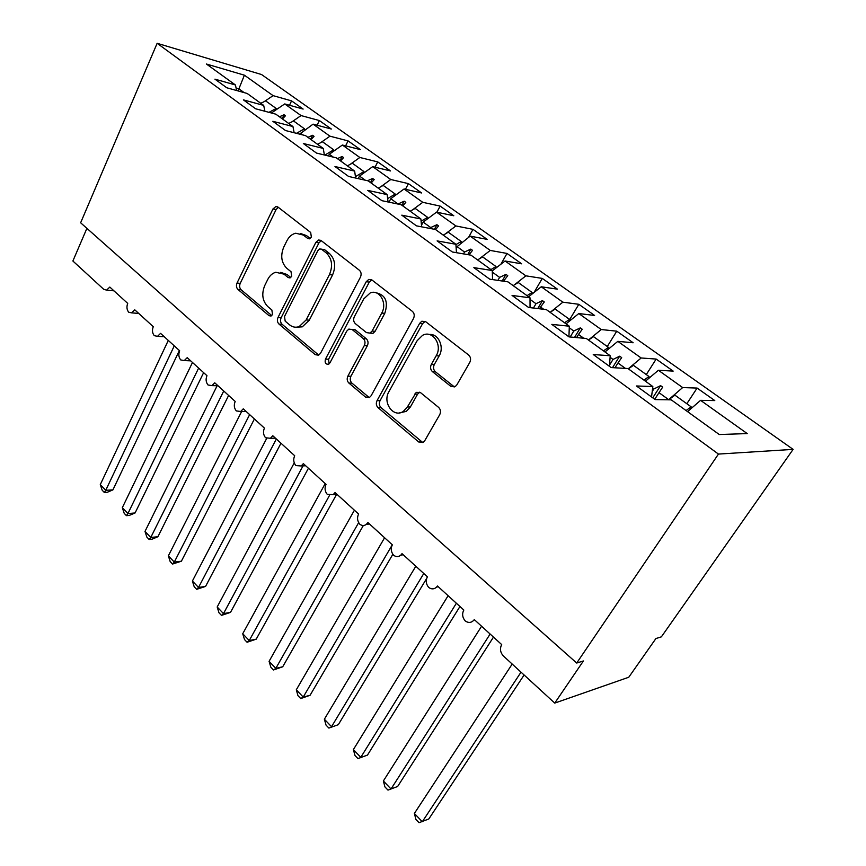 <?xml version="1.0" encoding="UTF-8"?>
<svg xmlns="http://www.w3.org/2000/svg" width="866" height="866" viewBox="0 0 866 866"><rect width="100%" height="100%" fill="white"/><g stroke="black" fill="none" stroke-linecap="round" stroke-linejoin="round"><path stroke-width="1.3" d="M311.37 237.143L310.667 232.456L278.008 207.104L275.875 206.53L272.942 208.987L237.035 283.02C236.028 285.596 236.331 287.739 237.955 289.439L269.012 315.646L270.961 316.047L272.519 314.575L271.859 309.974L267.756 306.532C262.398 300.935 261.38 293.953 264.725 285.585L267.756 279.447C269.716 275.637 272.379 273.245 275.745 272.27L283.918 274.121L288.107 277.521L289.958 277.921L291.701 276.341L291.019 271.697L286.819 268.308C281.331 262.755 280.303 255.708 283.734 247.156L286.841 240.867C289.017 236.656 291.983 234.101 295.75 233.225L303.403 235.087L307.679 238.421L309.411 238.832L311.37 237.143M450.721 386.258L455.375 386.463L456.902 384.796L469.794 362.389C471.126 359.498 470.736 357.041 468.636 355.017L425.65 321.665L421.818 321.232L419.664 323.321L377.024 400.655C375.822 403.361 376.18 405.71 378.074 407.68L418.754 442.006L423.474 442.18L424.719 440.751L439.733 414.652C441.021 411.859 440.642 409.434 438.607 407.388L420.573 392.666L416.243 392.363L407.366 406.998L403.318 411.393C393.575 418.365 382.198 402.614 388.921 391.681L417.141 340.706L422.576 335.326C432.524 329.643 442.872 345.004 436.204 355.753L431.322 364.424C430.056 367.238 430.424 369.652 432.448 371.644L450.721 386.258L454.542 386.896M157.147 43.3L718.455 454.076L793.115 449.378L261.564 74.541L157.147 43.3L80.635 222.789L576.702 663.042L583.403 660.964L554.738 703.095L503.492 656.082C500.223 652.488 499.628 648.656 501.695 644.596L474.276 619.569L473.875 620.132C471.331 622.903 468.43 623.163 465.183 620.911C462.357 617.447 461.892 613.821 463.819 610.032L437.449 585.979L436.67 587.018C434.234 589.335 431.582 589.475 428.713 587.451C425.985 584.106 425.552 580.556 427.393 576.799L402.019 553.655L400.861 555.117C398.566 557.022 396.152 557.076 393.629 555.258C390.999 552.021 390.566 548.535 392.341 544.822L367.909 522.534L366.394 524.341C364.25 525.911 362.064 525.879 359.834 524.255C357.301 521.115 356.879 517.706 358.589 514.025L335.045 492.548L333.204 494.648L327.261 494.378C324.826 491.336 324.425 487.991 326.06 484.343L303.36 463.635L301.227 465.973L295.858 465.562C293.498 462.617 293.119 459.337 294.689 455.733L272.79 435.75L270.398 438.283L265.559 437.763C263.286 434.905 262.907 431.69 264.422 428.118L243.281 408.828L240.672 411.502L236.299 410.917C234.101 408.146 233.733 404.985 235.195 401.445L214.768 382.815L211.975 385.619L208.035 384.991C205.902 382.296 205.556 379.2 206.963 375.692L187.218 357.68L184.274 360.57L180.702 359.92C178.656 357.301 178.309 354.259 179.663 350.784L160.567 333.367L157.515 336.333L154.278 335.672C152.286 333.129 151.951 330.141 153.271 326.699L134.782 309.833L131.632 312.864L128.698 312.204C126.772 309.736 126.447 306.791 127.713 303.392L109.82 287.068L106.605 290.132L103.682 289.276L72.885 261.012L86.903 228.343M718.455 454.076L576.702 663.042M360.429 277.163C361.609 274.381 361.252 272.076 359.39 270.257L321.156 240.586L318.623 240.001L315.83 242.404L278.008 317.454C276.947 320.063 277.272 322.271 278.971 324.057L315.267 354.681L318.569 355.201L320.572 353.22L360.429 277.163M371.893 279.956L412.389 311.381C414.381 313.297 414.738 315.679 413.493 318.515L371.146 395.719L369.468 397.483L365.528 397.083L348.89 383.053C347.05 381.137 346.703 378.832 347.861 376.158L364.315 345.523C365.495 342.784 365.149 340.468 363.265 338.574L352.213 329.589L348.868 329.08L346.703 331.158L329.935 362.876L328.571 364.229C325.627 364.434 324.588 362.735 325.464 359.119L366.253 281.699L368.786 279.404L371.893 279.956M687.561 411.631L700.583 400.341L747.217 433.585L719.256 434.526L671.258 399.854L655.14 399.583L636.445 385.976L652.834 386.539L651.535 396.964M686.835 403.718L697.108 388.065L682.657 387.567L658.387 370.269L645.451 381.213M668.487 399.811L682.657 387.567M652.834 386.539L627.904 368.526L611.169 367.574L593.253 354.53L610.227 355.753L609.404 366.286M646.296 374.577L656.168 359.065L641.154 357.983L617.826 341.356L604.977 351.964M628.261 368.786L641.154 357.983M610.227 355.753L586.304 338.476L569.016 336.896L551.826 324.382L569.319 326.211L568.93 336.831M607.283 346.53L616.765 331.169L601.253 329.545L578.813 313.546L566.061 323.852M588.447 340.024L601.253 329.545M569.319 326.211L546.349 309.606L528.563 307.452L512.055 295.436L530.024 297.817L530.035 307.625M569.449 319.944L578.824 304.302L562.857 302.18L541.25 286.776L528.596 296.778M550.884 311.771L562.857 302.18M530.024 297.817L507.941 281.861L489.723 279.166L473.854 267.626L492.245 270.528L492.57 279.588M534.095 292.427L542.268 278.408L525.889 275.832L505.073 260.991L492.267 270.896M514.74 284.568L525.889 275.832M492.245 270.528L470.996 255.167L452.377 251.995L437.124 240.889L455.895 244.266L456.458 252.688M500.916 264.195L507.011 253.446L490.264 250.436L470.184 236.126L456.111 247.427M479.71 258.533L490.264 250.436M455.895 244.266L435.436 229.479L416.459 225.853L401.781 215.169L420.887 218.968L421.645 226.838M468.593 237.338L472.998 229.349L455.917 225.95L436.54 212.148L423.16 222.097L421.493 225.225M445.817 233.539L455.917 225.95M420.887 218.968L401.175 204.722L381.895 200.685L367.758 190.39L387.156 194.601L388.065 201.973M436.865 212.213L440.155 206.097L422.76 202.319L404.065 188.994L390.793 198.682L388.975 202.168M413.06 209.485L422.76 202.319M387.156 194.601L368.147 180.864L348.587 176.447L334.969 166.521L354.638 171.1L355.655 178.039M405.44 189.308L408.416 183.624L390.761 179.511L372.705 166.64L359.531 176.079L358.243 178.623M381.386 186.309L390.761 179.511M354.638 171.1L336.3 157.85L316.491 153.076L303.349 143.507L323.256 148.432L324.371 154.971M375.043 167.203L377.749 161.899L359.845 157.482L342.384 145.033L329.329 154.235L328.474 155.967M350.752 163.945L359.845 157.482M323.256 148.432L305.546 135.637L285.52 130.539L272.844 121.305L292.957 126.544L294.137 132.736M345.61 145.856L348.078 140.898L329.957 136.178L313.081 124.141L299.636 134.133M321.113 142.36L329.957 136.178M292.957 126.544L275.853 114.182L255.632 108.78L243.389 99.871L263.686 105.392L264.92 111.259M317.108 125.224L319.37 120.558L301.054 115.568L284.719 103.931L303.132 109.062L291.571 100.878L273.082 95.639L244.396 75.19L238.897 88.83L236.104 88.04M292.427 121.5L301.054 115.568M263.686 105.392L247.156 93.452L226.773 87.769L214.941 79.152L235.39 84.955L236.667 90.529M289.482 105.262L291.571 100.878M264.66 101.333L273.082 95.639M554.738 703.095L628.759 677.244L655.908 638.545L661.364 636.856L793.115 449.378M697.108 388.065L714.786 400.579L700.583 400.341M656.168 359.065L673.174 371.103L658.387 370.269M616.765 331.169L633.133 342.752L617.826 341.356M578.824 304.302L594.596 315.462L578.813 313.546M542.268 278.408L557.466 289.168L541.25 286.776M507.011 253.446L521.668 263.816L505.073 260.991M472.998 229.349L487.136 239.373L470.184 236.126M440.155 206.097L453.806 215.764L436.54 212.148M408.416 183.624L421.612 192.966L404.065 188.994M377.749 161.899L390.501 170.938L372.705 166.64M348.078 140.898L360.418 149.634L342.384 145.033M319.37 120.558L331.31 129.023L313.081 124.141M235.39 84.955L206.411 64.019L244.396 75.19M652.206 391.54L653.862 388.964L652.639 388.076M668.606 399.616L658.994 392.666L662.685 387.124L660.596 385.63L653.862 388.964M654.728 399.28L658.994 392.666M609.491 365.127L613.041 359.433L610.097 357.312M625.425 368.386L617.967 362.995L621.68 357.626L619.666 356.186L613.041 359.433M614.968 367.79L617.967 362.995M570.174 337.004L573.768 331.029L569.265 327.77M583.738 338.238L578.51 334.46L582.244 329.264L580.307 327.878L573.768 331.029M576.615 337.588L578.51 334.46M533.445 308.036L535.989 303.706L530.035 299.398M543.707 309.281L540.557 307.008L544.292 301.963L542.441 300.632L535.989 303.706M539.507 308.772L540.557 307.008M497.896 280.378L499.606 277.391L492.31 272.108M505.235 281.461L504.001 280.562L507.757 275.68L505.96 274.392L499.606 277.391M503.622 281.223L504.001 280.562M463.505 253.89L464.533 252.028L456.696 246.355M468.982 254.831L472.533 250.35L470.812 249.105L464.533 252.028M430.229 228.483L430.727 227.563L423.16 222.097M435.576 229.587L438.575 225.918L436.908 224.716L430.727 227.563M398.035 204.073L390.793 198.682M402.809 205.902L405.808 202.341L404.195 201.193L398.089 203.965M365.246 180.215L359.531 176.079M371.168 183.04L374.166 179.587L372.607 178.461L367.563 180.734M333.356 157.147L329.329 154.235M340.598 160.957L343.596 157.59L342.092 156.508L337.361 158.619M302.57 134.88L300.123 133.115M311.046 139.61L314.044 136.33L312.583 135.291L307.917 137.348M272.844 113.381L271.686 113.078M282.468 118.967L285.455 115.773L284.048 114.756L279.437 116.769M271.87 112.677L284.719 103.931M244.125 92.608L238.897 88.83L237.955 90.887M282.154 118.739L284.048 114.756M310.634 139.307L312.583 135.291M340.067 160.578L342.092 156.508M370.507 182.574L372.607 178.461M402.019 205.339L404.195 201.193M434.451 229.284L436.908 224.716M467.759 254.615L470.812 249.105M502.183 281.006L505.96 274.392M537.775 308.567L542.441 300.632M574.548 337.394L580.307 327.878M612.511 367.649L619.666 356.186M652.737 397.83L660.596 385.63M310.223 238.475L306.521 235.595L300.61 233.549M280.714 272.368L287.057 274.511L290.76 277.51M278.289 207.331L276.102 209.561L240.218 283.366C239.211 285.942 239.514 288.075 241.127 289.785L271.751 315.581M321.243 240.651L318.937 242.902L281.147 317.714C280.086 320.323 280.411 322.52 282.11 324.295L318.731 355.114M321.611 249.3L319.792 248.888L317.876 250.555L284.503 316.512L285.185 321.145L289.59 324.847C292.513 327.207 295.707 327.792 299.149 326.601L306.174 319.911L329.448 274.598C333.074 265.808 332.003 258.577 326.222 252.894L321.611 249.3L324.707 249.765L321.362 249.127M296.692 327.175L302.277 326.85L309.292 320.182L306.174 319.911M324.707 249.765L329.318 253.359C335.088 259.031 336.16 266.241 332.544 274.998L309.292 320.182M351.823 329.318L355.276 329.838L366.318 338.79C368.191 340.674 368.537 342.99 367.357 345.718L350.925 376.255C349.767 378.929 350.113 381.224 351.953 383.14L369.252 397.591M371.731 279.837L369.295 282.089L328.56 359.271L329.112 363.893M381.744 313.059C387.578 303.176 379.438 289.017 370.269 292.903L363.785 298.867L354.324 316.75C353.155 319.489 353.501 321.784 355.363 323.657L366.459 332.609L369.966 333.096L372.099 331.039L381.744 313.059L384.775 313.362C388.531 301.671 385.554 294.797 375.855 292.73M369.901 333.129L373.008 333.334L375.13 331.277L372.099 331.039M384.775 313.362L375.13 331.277M429.309 334.514C438.348 333.345 444.659 346.963 439.149 355.926L434.277 364.564C433.011 367.379 433.379 369.782 435.392 371.774L453.643 386.344M399.583 412.855L406.306 411.393L410.354 407.009L407.366 406.998M419.75 392.146L417.607 394.138L410.354 407.009M425.184 321.351L422.63 323.592L380.044 400.698C378.853 403.394 379.2 405.721 381.105 407.691L422.814 442.58M104.353 492.483L105.739 490.308L112.916 489.875L107.222 492.31L104.353 492.483L102.177 490.21L100.283 484.603L105.739 490.308L174.272 345.87M112.916 489.875L179.37 350.514M100.283 484.603L168.296 340.414M268.958 112.342L276.189 108.477L276.113 109.787M260.774 103.292L265.678 100.921L276.189 108.477M126.436 515.66L127.93 513.549L135.085 512.964L129.294 515.422L126.436 515.66L124.195 513.311L122.323 507.671L127.93 513.549L198.628 368.093M135.085 512.964L203.629 372.651M122.323 507.671L192.479 362.475M296.453 133.321L304.464 128.807L304.367 130.171M288.681 123.448L293.606 121.002L304.464 128.807M149.158 539.496L150.771 537.461L157.904 536.736L152.005 539.204L149.158 539.496L146.852 537.082L145.001 531.421L150.771 537.461L223.742 390.999M157.904 536.736L228.624 395.459M145.001 531.421L217.139 385.727M324.837 155.09L333.702 149.829L333.572 151.247M317.519 144.286L322.477 141.764L333.702 149.829M172.55 564.047L174.293 562.088L181.384 561.211L172.55 564.047L170.18 561.558L168.35 555.864L174.293 562.088L249.635 414.63M181.384 561.211L254.398 418.971M168.35 555.864L241.636 411.502M355.45 176.653L363.936 171.565L363.774 173.038M347.353 165.839L352.332 163.219L363.936 171.565M196.647 589.335L198.52 587.451L205.578 586.412L196.647 589.335L194.211 586.769L192.393 581.043L198.52 587.451L276.351 438.997M205.578 586.412L280.985 443.23M192.393 581.043L266.674 438.445M387.643 198.585L395.232 194.06L395.026 195.597M378.215 188.139L383.205 185.421L395.232 194.06M221.48 615.39L223.493 613.604L230.508 612.381L221.48 615.39L218.968 612.749L217.182 606.99L223.493 613.604L303.013 465.886M230.508 612.381L308.426 468.257M217.182 606.99L294.245 462.877M421.103 221.231L427.631 217.355L427.371 218.968M410.159 211.217L415.182 208.414L427.631 217.355M247.081 642.258L249.246 640.559L256.217 639.162L247.081 642.258L244.493 639.53L242.729 633.739L249.246 640.559L329.491 495.449M256.217 639.162L336.603 494.378M242.729 633.739L325.215 483.574M455.917 244.602L461.199 241.495L460.885 243.184M443.262 235.13L448.296 232.218L461.199 241.495M273.494 669.97L275.81 668.368L282.717 666.777L273.494 669.97L270.82 667.156L269.088 661.332L275.81 668.368L358.654 522.642M282.717 666.777L363.352 525.5M269.088 661.332L354.41 510.215M490.946 269.575L495.991 266.512L495.623 268.287M477.577 259.919L482.622 256.899L495.991 266.512M300.74 698.559L303.23 697.076L310.071 695.279L300.74 698.559L297.98 695.658L296.291 689.812L303.23 697.076L392.298 544.779M310.071 695.279L392.839 554.283M296.291 689.812L384.591 537.754M527.037 295.652L532.103 292.47L531.659 294.353M513.159 285.628L518.225 282.5L532.103 292.47M328.885 728.079L338.314 724.69L328.885 728.079L326.027 725.091L324.371 719.213L331.537 726.715L423.777 573.508M338.314 724.69L426.624 578.52M324.371 719.213L415.81 566.234M564.513 322.726L569.59 319.424L569.049 321.427M550.105 312.323L555.171 309.065L569.59 319.424M357.939 758.584L367.487 755.087L357.939 758.584L354.995 755.488L353.382 749.588L360.786 757.339L456.371 603.245M367.487 755.087L459.943 606.503M353.382 749.588L448.112 595.711M603.45 350.86L608.527 347.428L607.889 349.572M588.469 340.046L593.556 336.658L608.527 347.428M493.479 637.095L397.635 786.49L387.99 790.106L384.937 786.902L383.367 780.98L391.021 788.991L490.124 634.042M383.367 780.98L481.572 626.237M643.936 380.109L649.013 376.537L648.233 378.853M628.359 368.862L633.447 365.333L649.013 376.537M524.103 674.993L428.811 818.976L419.047 822.7L415.897 819.398L414.381 813.445L422.294 821.737L521.018 672.157M414.381 813.445L512.196 664.06M686.056 410.549L691.144 406.825L690.191 409.347M668.649 399.811L674.928 395.167L691.144 406.825M306.521 235.595L303.403 235.087M290.305 277.791L288.107 277.521M287.057 274.511L283.918 274.121M271.372 315.852L269.012 315.646M241.127 289.785L237.955 289.439M240.218 283.366L237.035 283.02M276.102 209.561L272.942 208.987M309.692 238.745L307.679 238.421M318.374 354.844L315.267 354.681M282.11 324.295L278.971 324.057M281.147 317.714L278.008 317.454M318.937 242.902L315.83 242.404M332.544 274.998L329.448 274.598M329.318 253.359L326.222 252.894M368.559 397.126L365.528 397.083M351.953 383.14L348.89 383.053M350.925 376.255L347.861 376.158M367.357 345.718L364.315 345.523M366.318 338.79L363.265 338.574M355.276 329.838L352.213 329.589M328.56 359.271L325.464 359.119M369.295 282.089L366.253 281.699M435.392 371.774L432.448 371.644M434.277 364.564L431.322 364.424M439.149 355.926L436.204 355.753M417.607 394.138L414.63 394.084M421.72 441.909L418.754 442.006M381.105 407.691L378.074 407.68M380.044 400.698L377.024 400.655M422.63 323.592L419.664 323.321M113.955 290.835L106.605 290.132M138.712 313.427L131.632 312.864M164.28 336.744L157.515 336.333M190.693 360.841L184.274 360.57M217.994 385.749L211.975 385.619M246.225 411.502L240.672 411.502M275.431 438.164L270.398 438.283M305.676 465.756L301.227 465.973M337.026 494.345L333.204 494.648M369.522 523.995L366.394 524.341M403.242 554.77L400.861 555.117M438.272 586.726L436.67 587.018M474.687 619.948L473.875 620.132M277.629 206.855L275.875 206.53M320.821 240.358L318.623 240.001M302.277 326.85L299.149 326.601M373.008 333.334L369.966 333.096M371.644 279.772L368.786 279.404M406.306 411.393L403.318 411.393M419.209 392.428L416.243 392.363M424.795 321.513L421.818 321.232"/></g></svg>
